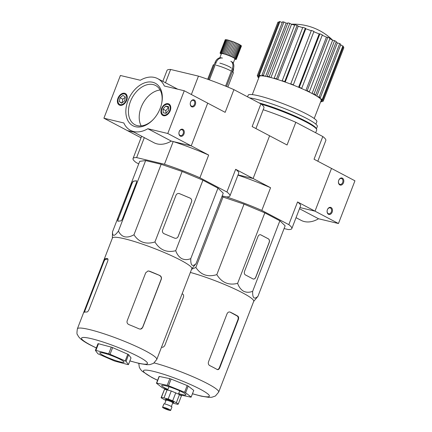 <?xml version="1.0" encoding="UTF-8"?>
<svg xmlns="http://www.w3.org/2000/svg" width="432" height="432" viewBox="0 0 432 432"><rect width="100%" height="100%" fill="white"/><g stroke="black" fill="none" stroke-linecap="round" stroke-linejoin="round"><path stroke-width="0.65" d="M219.834 57.812L221.427 53.676A7.214 0.907 21.1 0 1 223.468 53.8A7.214 0.907 21.1 0 1 230.931 56.441A7.214 0.907 21.1 0 1 234.889 58.871L233.204 63.223M207.684 79.272L213.17 65.065A10.822 1.361 21.1 0 1 213.311 64.935A10.822 1.361 21.1 0 1 214.153 64.876M234.668 59.432L236.261 59.4L235.467 58.536L229.208 55.512L221.211 53.039L220.055 53.147L221.211 54.238M216.227 65.248A10.822 1.361 21.1 0 1 231.363 71.156M232.276 71.712A10.822 1.361 21.1 0 1 233.339 72.662A10.822 1.361 21.1 0 1 233.356 72.851L227.875 87.059M219.861 63.148A7.214 0.907 21.1 0 1 226.93 65.615A7.214 0.907 21.1 0 1 231.266 68.089M220.055 53.147L225.207 39.798L227.151 39.825L233.021 41.645L239.08 44.285L241.412 46.046L236.261 59.4M220.228 53.023L225.38 39.668M220.617 52.985L225.769 39.636M221.211 53.039L226.368 39.685M221.999 53.179L227.151 39.825M222.95 53.406L228.101 40.052M224.046 53.708L229.198 40.354M225.256 54.081L230.407 40.732M226.541 54.518L231.692 41.164M227.869 54.999L233.021 41.645M229.208 55.512L234.36 42.163M230.521 56.052L235.672 42.698M231.763 56.592L236.914 43.243M232.913 57.127L238.064 43.778M233.928 57.64L239.08 44.285M234.787 58.115L239.938 44.761M235.467 58.536L240.619 45.182M235.948 58.898L241.099 45.544M236.212 59.189L241.364 45.835M208.489 79.553L215.109 62.386A7.214 5.222 -76.5 0 1 221.481 57.845M209.417 79.888L216.081 62.618A7.214 5.222 -76.5 0 1 222.448 58.077M226.562 86.513L233.21 69.287A7.214 4.892 -62.2 0 0 231.741 61.749M225.59 86.114L232.276 68.791A7.214 4.892 -62.2 0 0 230.801 61.252M232.897 71.685L232.961 71.523A7.214 5.222 103.5 0 0 233.62 67.964M190.361 272.441A42.557 5.346 21.1 0 1 242.552 292.831A42.557 5.346 21.1 0 1 253.714 301.32L218.678 392.116A42.557 5.346 21.1 0 0 207.517 383.627A42.557 5.346 21.1 0 0 154.159 362.923M191.587 269.266L195.853 267.44C200.853 274.968 207.841 277.366 216.821 274.622C221.762 282.668 228.695 285.579 237.622 283.354C238.885 286.978 240.889 289.618 243.621 291.276C246.472 292.572 249.491 292.577 252.666 291.298C252.439 298.102 254.194 299.776 257.936 296.314L253.67 301.433M161.509 347.215A42.557 5.346 21.1 0 1 161.617 347.242C163.021 347.463 164.117 346.788 164.905 345.206L183.454 297.135C183.924 295.456 183.514 294.359 182.223 293.83A42.557 5.346 -158.9 0 0 182.115 293.803M182.585 293.976L182.045 293.987M217.188 369.517C218.198 369.922 219.056 369.333 219.758 367.756L238.307 319.691C238.858 318.011 238.691 316.818 237.794 316.111A42.557 5.346 -158.9 0 0 234.306 314.194A42.557 5.346 -158.9 0 0 230.294 312.152C228.917 311.661 227.837 312.196 227.054 313.756L208.505 361.822C208.03 363.523 208.424 364.77 209.682 365.564A42.557 5.346 21.1 0 1 213.7 367.605A42.557 5.346 21.1 0 1 217.188 369.517L217.496 369.641M217.204 369.527A2.884 2.09 103.5 0 0 219.386 367.67L237.935 319.599A2.884 2.09 103.5 0 0 237.092 315.943L229.883 312.007M249.518 97.87A38.95 4.892 21.1 0 1 255.663 99.068A38.95 4.892 21.1 0 1 295.979 113.33A38.95 4.892 21.1 0 1 317.326 126.446L316.408 128.828M247.568 96.844L248.211 95.175A36.785 4.622 21.1 0 1 258.617 95.801A36.785 4.622 21.1 0 1 296.692 109.274A36.785 4.622 21.1 0 1 316.85 121.662L315.884 124.168M294.656 25.148A32.459 4.077 -158.9 0 0 291.524 24.289L289.807 23.339A35.343 4.444 21.1 0 0 287.89 22.864L267.284 76.27L268.688 77.009A33.178 4.169 -158.9 0 0 264.983 76.232L263.336 75.438L283.943 22.027A35.343 4.444 21.1 0 0 282.539 21.805L261.932 75.217A35.343 4.444 21.1 0 1 263.336 75.438M261.932 75.217L263.666 76.021A33.178 4.169 21.1 0 1 264.983 76.232M263.666 76.021A33.178 4.169 -158.9 0 0 261.203 75.827L259.308 75.011L279.92 21.6A35.343 4.444 21.1 0 0 279.121 21.649L258.509 75.06A35.343 4.444 21.1 0 1 259.308 75.011M258.509 75.06L260.453 75.875A33.178 4.169 21.1 0 1 261.203 75.827M260.453 75.875A33.178 4.169 -158.9 0 0 259.405 76.28L257.391 75.492L277.997 22.086A35.343 4.444 21.1 0 0 277.895 22.259L257.288 75.665A35.343 4.444 21.1 0 1 257.391 75.492M252.293 94.613L259.303 76.442A33.178 4.169 21.1 0 1 259.405 76.28M167.913 389.437A12.982 1.631 21.1 0 1 165.116 388.066A12.982 1.631 21.1 0 1 161.708 385.474A12.982 1.631 21.1 0 1 169.544 386.894A12.982 1.631 21.1 0 1 182.531 392.234A12.982 1.631 21.1 0 1 185.933 394.821A12.982 1.631 21.1 0 1 178.681 393.59M165.969 400.48A4.325 0.545 21.1 0 1 165.402 399.94A4.325 0.545 21.1 0 1 166.628 400.016A4.325 0.545 21.1 0 1 171.11 401.598A4.325 0.545 21.1 0 1 173.48 403.056A4.325 0.545 21.1 0 1 172.697 403.078M165.402 399.94L165.661 399.271A4.325 0.545 21.1 0 1 166.887 399.346A4.325 0.545 21.1 0 1 171.364 400.934A4.325 0.545 21.1 0 1 173.74 402.386L173.48 403.056M164.641 403.925L166.077 400.199A3.607 0.454 21.1 0 1 167.098 400.264A3.607 0.454 21.1 0 1 170.829 401.582A3.607 0.454 21.1 0 1 172.805 402.797L171.369 406.523M169.42 410.324A4.325 0.545 21.1 0 1 164.943 408.742A4.325 0.545 21.1 0 1 162.572 407.284A4.325 0.545 21.1 0 1 163.793 407.36A4.325 0.545 21.1 0 1 168.275 408.942A4.325 0.545 21.1 0 1 170.645 410.4A4.325 0.545 21.1 0 1 169.42 410.324M162.572 407.284L163.858 403.947A4.325 0.545 21.1 0 1 165.083 404.017A4.325 0.545 21.1 0 1 169.56 405.605A4.325 0.545 21.1 0 1 171.936 407.063L170.645 410.4M165.202 408.1A2.165 0.27 21.1 0 1 167.443 408.893A2.165 0.27 21.1 0 1 168.626 409.622A2.165 0.27 21.1 0 1 168.016 409.585A2.165 0.27 21.1 0 1 165.775 408.791A2.165 0.27 21.1 0 1 164.587 408.062A2.165 0.27 21.1 0 1 165.202 408.1M172.687 403.105L177.935 404.379L178.324 403.877L172.687 400.777L168.167 399.006L161.465 397.283L161.077 397.786L165.953 400.523M178.324 403.877L181.413 395.869L179.491 394.546L171.261 390.998L164.554 389.27L161.465 397.283M159.289 376.45L169.825 378.643L167.249 385.317L156.708 383.125L159.289 376.45A18.754 2.354 21.1 0 0 159.046 376.553L156.47 383.227L162.016 387.542A18.754 2.354 21.1 0 0 163.048 388.055L167.152 389.718L164.063 397.732M164.554 389.27L161.077 397.786M179.491 394.546L176.402 402.559M175.775 392.764L172.687 400.777M171.261 390.998L168.167 399.006M278.824 22.41L277.997 22.086M282.231 22.599L279.92 21.6M287.69 23.382A32.459 4.077 -158.9 0 0 286.141 23.085L283.943 22.027M274.201 78.149L275.184 78.775A33.178 4.169 21.1 0 1 277.339 79.434L276.496 78.851A35.343 4.444 21.1 0 0 274.201 78.149L294.808 24.743A35.343 4.444 21.1 0 1 297.103 25.445L298.226 26.222A32.459 4.077 -158.9 0 1 302.686 27.675M282.215 80.73L282.706 81.2A33.178 4.169 21.1 0 1 285.066 82.021L284.731 81.605A35.343 4.444 21.1 0 0 282.215 80.73L302.821 27.319A35.343 4.444 21.1 0 1 305.338 28.199L305.791 28.75A32.459 4.077 -158.9 0 1 311.251 30.758M290.774 83.83L311.386 30.424A35.343 4.444 21.1 0 1 313.951 31.412L293.339 84.823A35.343 4.444 21.1 0 0 290.774 83.83L290.741 84.11A33.178 4.169 -158.9 0 0 285.066 82.021M299.3 87.242L298.75 87.313A33.178 4.169 21.1 0 1 301.039 88.29L301.741 88.285A35.343 4.444 21.1 0 0 299.3 87.242L319.912 33.831L319.172 33.928A32.459 4.077 -158.9 0 0 313.821 31.752M319.912 33.831A35.343 4.444 21.1 0 1 322.353 34.873L301.741 88.285M301.039 88.29A33.178 4.169 -158.9 0 1 306.175 90.59L307.211 90.731L327.818 37.325L326.435 37.13A32.459 4.077 -158.9 0 0 322.213 35.23M327.818 37.325A35.343 4.444 21.1 0 1 329.972 38.34L309.361 91.751A35.343 4.444 21.1 0 0 307.211 90.731M306.175 90.59A33.178 4.169 21.1 0 1 308.194 91.541A33.178 4.169 -158.9 0 1 312.514 93.712L313.967 94.063L334.573 40.651L332.64 40.192A32.459 4.077 -158.9 0 0 329.816 38.75M334.573 40.651A35.343 4.444 21.1 0 1 336.29 41.58L315.679 94.986A35.343 4.444 21.1 0 0 313.967 94.063M312.514 93.712A33.178 4.169 21.1 0 1 314.123 94.581A33.178 4.169 -158.9 0 1 317.336 96.476L319.102 97.006L339.714 43.594L337.36 42.892A32.459 4.077 -158.9 0 0 336.085 42.109M339.714 43.594A35.343 4.444 21.1 0 1 340.875 44.366L320.269 97.778A35.343 4.444 21.1 0 0 319.102 97.006M317.336 96.476A33.178 4.169 21.1 0 1 318.427 97.2A33.178 4.169 -158.9 0 1 320.317 98.69L322.277 99.36L342.884 45.954L340.567 45.16M342.884 45.954A35.343 4.444 21.1 0 1 343.413 46.516L322.807 99.922A35.343 4.444 21.1 0 0 322.277 99.36M321.149 100.51L323.131 101.288A35.343 4.444 21.1 0 0 323.233 101.115A35.343 4.444 21.1 0 0 323.271 100.969L343.877 47.563L343.121 47.272M343.877 47.563A35.343 4.444 21.1 0 1 343.845 47.704L323.233 101.115M258.849 77.625L258.244 77.42A35.343 4.444 21.1 0 1 257.715 76.853L258.007 76.097M258.973 77.301L257.715 76.853M257.288 75.665A35.343 4.444 21.1 0 0 257.251 75.811L259.254 76.572M261.932 75.848L262.138 75.314M265.594 76.34L286.141 23.085M267.284 76.27A35.343 4.444 21.1 0 1 269.195 76.75L289.807 23.339M268.688 77.009A33.178 4.169 21.1 0 1 270.486 77.463L269.195 76.75M270.961 77.582L291.524 24.289M276.496 78.851L297.103 25.445M277.652 79.537L298.226 26.222M284.731 81.605L305.338 28.199M285.212 82.075L305.791 28.75M290.741 84.11A33.178 4.169 21.1 0 1 293.155 85.039L293.339 84.823M298.598 87.248L319.172 33.928M305.861 90.445L326.435 37.13M308.194 91.541L309.361 91.751M312.077 93.485L332.64 40.192M314.123 94.581L315.679 94.986M316.807 96.147L337.36 42.892M318.427 97.2L320.269 97.778M319.766 98.204L319.966 97.681M320.317 98.69A33.178 4.169 21.1 0 1 320.814 99.22L322.807 99.922M323.271 100.969L321.246 100.202A33.178 4.169 -158.9 0 0 320.814 99.22M322.304 100.964L322.013 101.72L320.868 101.239M322.013 101.72A35.343 4.444 21.1 0 1 321.214 101.768L320.738 101.569M275.184 78.775A33.178 4.169 -158.9 0 0 270.486 77.463M282.706 81.2A33.178 4.169 -158.9 0 0 277.339 79.434M298.75 87.313A33.178 4.169 -158.9 0 0 293.155 85.039M321.246 100.202A33.178 4.169 21.1 0 1 321.214 100.332L314.204 118.498M167.249 385.317A18.754 2.354 21.1 0 1 168.512 385.733L171.094 379.058L187.169 385.565A18.754 2.354 21.1 0 1 188.201 386.078L193.747 390.393L191.171 397.073A18.754 2.354 21.1 0 1 190.933 397.17L180.392 394.978A18.754 2.354 21.1 0 1 179.879 394.81M191.171 397.073L185.625 392.758L188.201 386.078M187.169 385.565L184.594 392.24A18.754 2.354 21.1 0 1 185.625 392.758M184.594 392.24L168.512 385.733M169.825 378.643A18.754 2.354 21.1 0 1 171.094 379.058M258.995 102.87A38.95 4.892 21.1 0 1 295.423 116.208A38.95 4.892 21.1 0 1 316.224 128.423L316.64 129.341A39.674 4.984 21.1 0 1 316.71 130.043L315.662 132.759M253.222 279.013A2.884 2.09 103.5 0 0 255.722 277.187L269.12 242.471A2.884 2.09 103.5 0 0 268.272 238.81L260.771 234.851A2.884 2.09 103.5 0 0 260.458 234.727M261.247 104.144A39.674 4.984 21.1 0 1 316.64 129.341M244.566 271.274A2.884 2.09 103.5 0 0 245.414 274.93L252.914 278.888A2.884 2.09 103.5 0 0 253.271 279.023A2.884 2.09 103.5 0 0 255.82 277.209L269.217 242.492A2.884 2.09 103.5 0 0 268.369 238.831L260.869 234.878A2.884 2.09 103.5 0 0 260.507 234.738A2.884 2.09 103.5 0 0 257.963 236.558L244.566 271.274M284.083 228.555L288.247 229.549A51.932 6.529 -158.9 0 0 291.827 228.593A51.932 6.529 -158.9 0 0 288.797 224.651L261.814 210.416L270.572 187.72L253.114 178.508L238.048 174.906L253.114 178.508L269.6 135.783L287.059 144.99L295.817 122.294A51.932 6.529 -158.9 0 0 263.201 109.717M317.822 161.222L325.831 140.465A51.932 6.529 -158.9 0 0 322.801 136.528L295.817 122.294M299.495 208.715L318.541 218.759L338.456 223.528L354.942 180.803L331.501 168.431L315.009 211.162L331.501 168.431L314.042 159.224L322.801 136.528M338.456 223.528L315.009 211.162L299.943 207.554L315.009 211.162L297.556 201.955A51.932 6.529 -158.9 0 1 300.586 205.891L291.827 228.593M270.572 187.72A51.932 6.529 -158.9 0 0 237.956 175.144M288.797 224.651L297.556 201.955M261.814 210.416A51.932 6.529 -158.9 0 0 226.346 196.9L222.188 195.907L226.346 196.9A51.932 6.529 -158.9 0 0 229.932 195.939A51.932 6.529 -158.9 0 0 226.903 192.002L199.913 177.768A51.932 6.529 -158.9 0 0 164.452 164.252L173.21 141.55L191.219 145.859L207.706 103.135L225.158 112.342L233.917 89.64A51.932 6.529 -158.9 0 0 198.455 76.124L170.613 69.466A51.932 6.529 -158.9 0 0 167.033 70.421L162.815 81.34M237.622 283.354L264.821 212.857L244.026 204.125L221.897 196.663M216.821 274.622L244.026 204.125M195.853 267.44L223.058 196.938M257.936 296.314L285.142 225.812L279.871 220.795L264.821 212.857M252.666 291.298L279.871 220.795M180.652 260.183A42.557 5.346 -158.9 0 0 138.083 242.681A42.557 5.346 -158.9 0 0 112.406 238.032L77.371 328.828A42.557 5.346 21.1 0 1 103.048 333.472A42.557 5.346 21.1 0 1 145.616 350.973A42.557 5.346 21.1 0 1 156.778 359.467L191.813 268.672A42.557 5.346 -158.9 0 0 180.652 260.183M191.77 268.785L196.042 263.66C192.305 267.133 190.55 265.459 190.771 258.644C187.612 259.929 184.594 259.924 181.721 258.622C178.999 256.981 177.001 254.34 175.721 250.706C166.817 252.936 159.883 250.025 154.926 241.974C145.962 244.723 138.969 242.325 133.958 234.787C126.803 238.685 121.63 237.449 118.427 231.071C114.475 236.461 112.504 236.714 112.509 231.827L112.363 238.145M159.835 275.524A42.557 5.346 -158.9 0 0 149.467 271.166L148.019 270.983L145.719 272.765L127.17 320.836C126.716 322.526 127.278 323.773 128.86 324.578A42.557 5.346 21.1 0 1 139.228 328.93L140.567 329.13L142.722 327.364L161.271 279.299C161.752 277.598 161.276 276.34 159.835 275.524L149.202 271.204A2.884 2.786 82.8 0 0 147.911 270.999M107.719 258.73L107.465 258.622A42.557 5.346 -158.9 0 0 104.512 259L83.905 312.406A42.557 5.346 21.1 0 1 86.859 312.034C87.604 311.926 88.344 311.067 89.073 309.452L107.622 261.387C108.151 259.74 108.097 258.822 107.465 258.622L107.6 258.655M103.216 355.417A12.982 1.631 -158.9 0 0 116.203 360.752A12.982 1.631 -158.9 0 0 124.038 362.173A12.982 1.631 -158.9 0 0 120.631 359.581A12.982 1.631 -158.9 0 0 107.644 354.245A12.982 1.631 -158.9 0 0 99.814 352.825A12.982 1.631 -158.9 0 0 103.216 355.417M226.903 192.002L235.661 169.301L253.114 178.508L269.6 135.783L252.148 126.576L260.906 103.874L233.917 89.64M191.36 94.511L198.455 76.124M165.488 82.75L170.613 69.466M141.037 137.797L127.359 130.583L133.904 132.149L127.359 130.583L103.912 118.211L123.833 122.98A29.214 19.807 -62.2 0 0 130.459 130.329A29.214 19.807 -62.2 0 0 147.852 128.725L171.299 141.091L191.219 145.859L207.706 103.135L184.259 90.763L167.773 133.493L208.672 155.066A51.932 6.529 -158.9 0 0 173.21 141.55M164.452 164.252L136.609 157.588L144.31 137.635M136.609 157.588A51.932 6.529 -158.9 0 0 133.029 158.549A51.932 6.529 -158.9 0 0 136.058 162.486L138.721 163.895M112.509 231.827L139.714 161.325L145.633 160.574L161.158 164.29L182.131 171.477L202.927 180.209L217.976 188.147L223.247 193.163L196.042 263.66M199.913 177.768L208.672 155.066M229.932 195.939L238.691 173.243A51.932 6.529 -158.9 0 0 235.661 169.301M190.771 258.644L217.976 188.147M175.721 250.706L202.927 180.209M118.303 218.646A2.884 0.648 -67.2 0 0 117.925 221.211A2.884 0.648 -67.2 0 0 118.012 221.222L120.965 220.849A2.884 0.648 -67.2 0 0 122.731 218.084L136.129 183.368A2.884 0.648 -67.2 0 0 136.507 180.803A2.884 0.648 -67.2 0 0 136.42 180.792L133.466 181.165A2.884 0.648 -67.2 0 0 131.701 183.929L118.433 218.7A2.884 0.648 -67.2 0 0 117.995 221.222M118.427 231.071L145.633 160.574M133.958 234.787L161.158 164.29M154.926 241.974L182.131 171.477M162.599 229.991A2.884 2.786 82.8 0 0 164.16 233.75L174.528 238.102A2.884 2.786 82.8 0 0 178.151 236.52L191.543 201.803A2.884 2.786 82.8 0 0 189.983 198.045L179.615 193.693A2.884 2.786 82.8 0 0 175.991 195.275L162.599 229.991M255.928 128.569L263.936 107.816A51.932 6.529 -158.9 0 0 260.906 103.874M136.566 180.846A2.884 0.648 -67.2 0 0 136.55 180.846L133.596 181.219A2.884 0.648 -67.2 0 0 131.83 183.983L118.433 218.7M175.9 238.297A2.884 2.786 82.8 0 0 178.114 236.525L191.506 201.809A2.884 2.786 82.8 0 0 189.945 198.05L179.577 193.698A2.884 2.786 82.8 0 0 178.205 193.504M107.919 259.081L105.457 259.394A2.884 0.648 -67.2 0 0 103.691 262.159L85.142 310.225A2.884 0.648 -67.2 0 0 84.623 312.142M140.459 329.141A2.884 2.786 82.8 0 0 142.582 327.38L161.131 279.315A2.884 2.786 82.8 0 0 159.57 275.557M128.639 354.694A18.754 2.354 -158.9 0 0 127.802 354.224L112.617 347.598A18.754 2.354 -158.9 0 0 111.283 347.123L98.474 343.732A18.754 2.354 -158.9 0 0 97.978 343.726L95.402 350.401L97.783 353.63A18.754 2.354 -158.9 0 0 98.62 354.1L113.805 360.72A18.754 2.354 -158.9 0 0 115.139 361.195L127.948 364.592A18.754 2.354 -158.9 0 0 128.444 364.597L131.02 357.923L128.639 354.694L126.063 361.368A18.754 2.354 -158.9 0 0 125.226 360.898L127.802 354.224M126.063 361.368L128.444 364.597M98.474 343.732L95.899 350.406A18.754 2.354 -158.9 0 0 95.402 350.401M95.899 350.406L108.707 353.797L111.283 347.123M112.617 347.598L110.041 354.278A18.754 2.354 -158.9 0 0 108.707 353.797M110.041 354.278L125.226 360.898M338.747 180.29A3.645 2.635 103.5 0 0 339.811 184.912A3.645 2.635 103.5 0 0 343.483 182.79A3.645 2.635 103.5 0 0 342.414 178.168A3.645 2.635 103.5 0 0 338.747 180.29M338.731 180.403A3.029 2.192 103.5 0 0 340 184.388A3.029 2.192 103.5 0 0 342.673 182.482A3.029 2.192 103.5 0 0 341.41 178.497A3.029 2.192 103.5 0 0 338.731 180.403M327.413 209.666A3.645 2.635 103.5 0 0 328.477 214.288A3.645 2.635 103.5 0 0 332.149 212.166A3.645 2.635 103.5 0 0 331.079 207.544A3.645 2.635 103.5 0 0 327.413 209.666M327.397 209.779A3.029 2.192 103.5 0 0 328.666 213.764A3.029 2.192 103.5 0 0 331.339 211.858A3.029 2.192 103.5 0 0 330.075 207.873A3.029 2.192 103.5 0 0 327.397 209.779M318.541 218.759A29.214 19.807 117.8 0 1 301.142 220.363L296.039 217.674M190.566 102.13A3.645 2.635 103.5 0 0 191.635 106.747A3.645 2.635 103.5 0 0 195.307 104.625A3.645 2.635 103.5 0 0 194.238 100.008A3.645 2.635 103.5 0 0 190.566 102.13M190.555 102.238A3.029 2.192 103.5 0 0 191.819 106.223A3.029 2.192 103.5 0 0 194.497 104.317A3.029 2.192 103.5 0 0 193.228 100.332A3.029 2.192 103.5 0 0 190.555 102.238M179.231 131.506A3.645 2.635 103.5 0 0 180.301 136.123A3.645 2.635 103.5 0 0 183.967 134.001A3.645 2.635 103.5 0 0 182.903 129.379A3.645 2.635 103.5 0 0 179.231 131.506M179.221 131.614A3.029 2.192 103.5 0 0 180.484 135.599A3.029 2.192 103.5 0 0 183.163 133.693A3.029 2.192 103.5 0 0 181.894 129.708A3.029 2.192 103.5 0 0 179.221 131.614M117.963 98.237A6.491 4.401 -62.2 0 0 119.286 105.025A6.491 4.401 -62.2 0 0 126.668 100.321A6.491 4.401 -62.2 0 0 125.345 93.539A6.491 4.401 -62.2 0 0 117.963 98.237M120.652 104.927A6.491 4.401 -62.2 0 0 120.901 105.376M161.503 108.659A6.491 4.401 -62.2 0 0 162.826 115.441A6.491 4.401 -62.2 0 0 170.208 110.738A6.491 4.401 -62.2 0 0 168.885 103.955A6.491 4.401 -62.2 0 0 161.503 108.659M164.192 115.344A6.491 4.401 -62.2 0 0 164.441 115.792M127.975 100.634A24.019 16.286 -62.2 0 0 131.339 124.751A24.019 16.286 -62.2 0 0 153.052 119.696A24.019 16.286 -62.2 0 0 160.196 108.346A24.019 16.286 -62.2 0 0 161.698 103.302A24.019 16.286 -62.2 0 0 150.806 81.967A24.019 16.286 -62.2 0 0 127.975 100.634M161.622 103.669A22.178 15.039 -62.2 0 0 155.628 85.504A22.178 15.039 -62.2 0 0 130.405 101.563A22.178 15.039 -62.2 0 0 134.935 124.74A22.178 15.039 -62.2 0 0 153.311 119.421M160.132 90.023A22.178 15.039 -62.2 0 0 141.178 107.244A22.178 15.039 -62.2 0 0 141.205 125.901M126.187 100.208A5.773 3.915 -62.2 0 0 125.01 94.176A5.773 3.915 -62.2 0 0 118.449 98.356A5.773 3.915 -62.2 0 0 119.626 104.387A5.773 3.915 -62.2 0 0 126.187 100.208M169.727 110.624A5.773 3.915 -62.2 0 0 168.55 104.593A5.773 3.915 -62.2 0 0 161.984 108.772A5.773 3.915 -62.2 0 0 163.161 114.804A5.773 3.915 -62.2 0 0 169.727 110.624M130.459 130.329L153.9 142.695A29.214 19.807 -62.2 0 0 171.299 141.091M103.912 118.211L120.398 75.487L140.319 80.255A29.214 19.807 -62.2 0 1 157.718 78.651A29.214 19.807 -62.2 0 1 164.338 86L184.259 90.763M147.852 128.725L167.773 133.493M126.549 94.667A6.491 4.401 -62.2 0 0 126.036 94.721M170.089 105.084A6.491 4.401 -62.2 0 0 169.576 105.138M119.302 101.579L121.646 103.172L124.659 100.872L125.329 96.984L122.985 95.391L119.972 97.686L119.302 101.579L121.921 102.962M163.22 112.768L166.05 113.33L168.691 110.263L168.496 106.628L165.661 106.067L163.026 109.134L163.22 112.768M125.28 97.27L122.785 99.171L122.164 102.773M122.785 99.171L119.972 97.686M168.545 107.563L165.839 110.619L165.98 113.319M165.839 110.619L163.026 109.134M168.475 107.546L165.661 106.067M215.109 62.386L216.081 62.618M232.276 68.791L233.21 69.287M192.467 393.714A35.343 4.444 -158.9 0 0 200.102 389.146A35.343 4.444 -158.9 0 0 153.419 371.353A35.343 4.444 -158.9 0 0 152.69 377.8A35.343 4.444 -158.9 0 0 157.615 380.268M219.386 367.67L219.758 367.756M237.935 319.599L238.307 319.691M237.092 315.943L237.794 316.111M129.886 360.86A35.343 4.444 -158.9 0 0 138.208 356.492A35.343 4.444 -158.9 0 0 91.525 338.704A35.343 4.444 -158.9 0 0 90.796 345.152A35.343 4.444 -158.9 0 0 96.358 347.922M105.457 259.394L104.512 259M85.142 310.225L84.645 310.019M103.691 262.159L103.194 261.949M214.294 64.508L213.311 64.935M232.567 70.961L233.339 72.662M138.802 363.382L139.277 367.168L140.443 369.311L142.204 371.255L151.902 377.503L157.588 380.338M332.656 40.192A55.685 55.685 0 0 0 291.368 24.203M167.735 389.896L168.966 386.71M178.492 394.065L179.728 390.863M192.434 393.79L201.366 396.187L208.883 397.37L211.82 397.256L215.422 396.004L218.678 392.116M77.371 328.828C76.831 332.591 76.831 334.487 77.382 334.514L78.548 336.663L80.309 338.607C82.582 340.61 85.817 342.695 90.007 344.855L96.331 347.992M133.029 158.549L141.642 136.226M129.859 360.931L139.471 363.539L146.983 364.716L149.926 364.608L153.527 363.35L156.778 359.467M126.792 95.116L125.01 94.176M170.332 105.538L168.55 104.593M177.714 89.197L157.718 78.651M121.408 105.327L119.626 104.387M164.948 115.744L163.161 114.804"/></g></svg>
